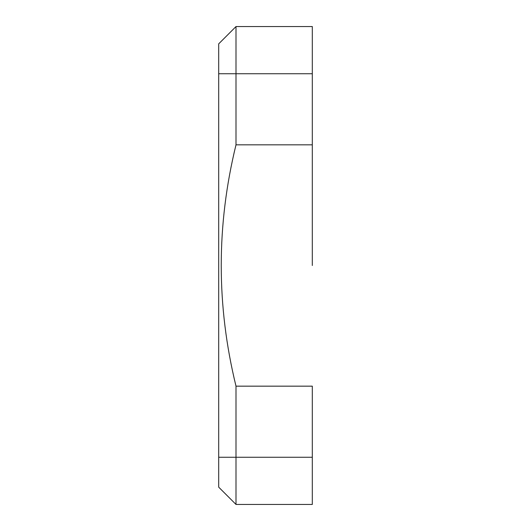 <?xml version="1.0" encoding="UTF-8"?>
<svg xmlns="http://www.w3.org/2000/svg" width="531" height="531" viewBox="0 0 531 531"><rect width="100%" height="100%" fill="white"/><g stroke="black" fill="none" stroke-linecap="round" stroke-linejoin="round"><path stroke-width="0.8" d="M312.308 144.824L312.308 26.55L236.003 26.55C216.316 46.237 216.316 46.237 236.003 26.55C216.316 46.237 216.316 46.237 236.003 26.55L236.003 144.824L312.308 144.824L312.308 265.5M312.308 457.251L312.308 386.163L236.003 386.163L236.003 504.45C216.316 484.763 216.316 484.763 236.003 504.45C216.316 484.763 216.316 484.763 236.003 504.45L312.308 504.45L312.308 457.251L218.692 457.251L218.692 487.146L236.003 504.45L218.692 487.146M218.692 43.854L236.003 26.55L218.692 43.854L218.692 457.251M236.003 386.163C216.316 305.717 216.316 225.27 236.003 144.824M312.308 73.749L218.692 73.749"/></g></svg>
